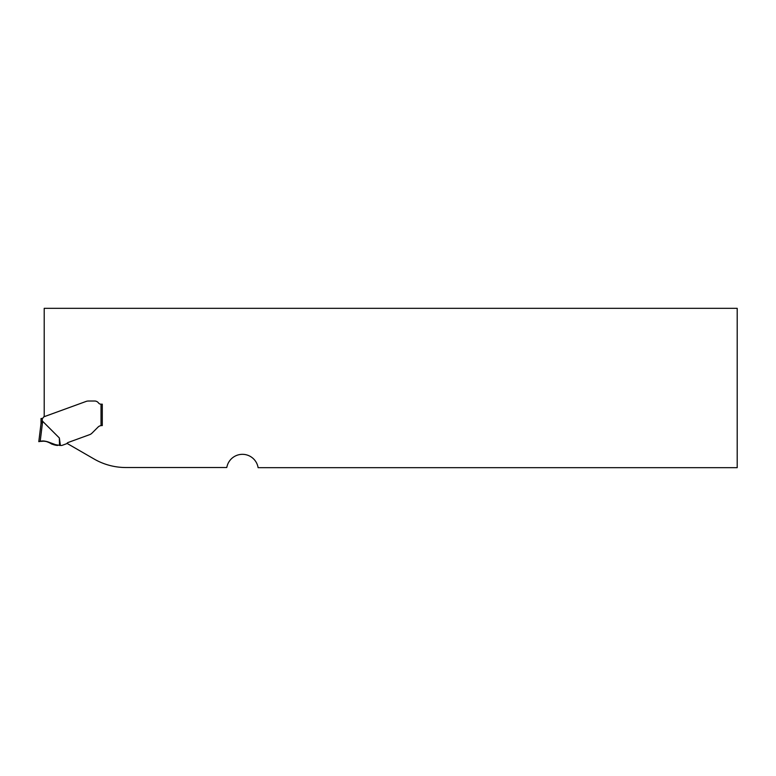 <?xml version="1.0" encoding="UTF-8"?>
<svg xmlns="http://www.w3.org/2000/svg" width="776" height="776" viewBox="0 0 776 776"><rect width="100%" height="100%" fill="white"/><g stroke="black" fill="none" stroke-linecap="round" stroke-linejoin="round"><path stroke-width="1.16" d="M226.737 467.521L227.106 466.114A15.869 15.869 0 0 1 258.107 467.666L737.2 467.666L737.2 308.334L44.213 308.334L44.213 416.683L86.194 401.396A6.353 6.353 0 0 1 87.048 401.153A6.353 6.353 0 0 0 86.194 401.396L43.931 416.78A0.63 0.63 0 0 0 43.592 417.061L43.31 417.566A1.901 1.901 0 0 1 42.292 418.41L41.021 418.516L41.021 423.55L42.661 421.31L59.354 437.974L60.402 445.463L61.605 445.463A1.271 1.271 0 0 0 62.032 445.385L66.397 443.794A1.271 1.271 0 0 0 66.978 443.358L94.1 459.014A63.486 63.486 0 0 0 125.838 467.521L226.737 467.521M87.397 401.095L87.397 401.095A9.273 6.353 180 0 1 88.881 401.017A9.273 6.353 180 0 0 87.397 401.095M94.672 401.017L88.881 401.017L94.672 401.017A4.763 4.763 0 0 1 98.484 402.919A4.763 4.763 0 0 0 94.672 401.017M98.484 402.919A3.172 3.172 0 0 0 101.026 404.189L102.287 404.189L102.287 425.587L102.287 404.189L101.026 404.189A3.172 3.172 0 0 1 98.484 402.919M66.978 443.358A2.541 2.541 0 0 1 68.152 442.475L89.638 434.657A6.353 6.353 0 0 0 90.938 434.007A8.381 6.353 -45 0 0 92.247 432.892L98.067 427.072A5.083 5.083 0 0 1 101.026 425.626L101.026 404.189M101.656 425.587L101.026 425.626M41.662 418.516L42.292 418.41L42.292 421.572L41.031 423.454L38.8 441.651L40.187 441.418L38.8 441.651L41.031 423.454M60.402 445.463L51.672 444.076C48.306 441.437 44.474 440.545 40.187 441.418L42.661 421.31M40.187 441.418L43.737 441.175M47.617 441.757L49.392 442.475M59.519 445.463L59.354 437.974M57.608 445.443L57.608 445.443C54.223 445.181 51.177 444.047 48.461 442.048C44.892 441.03 41.681 440.894 38.829 441.641L39.925 441.457C46.589 439.255 51.323 445.191 57.608 445.443L48.723 442.155"/></g></svg>

